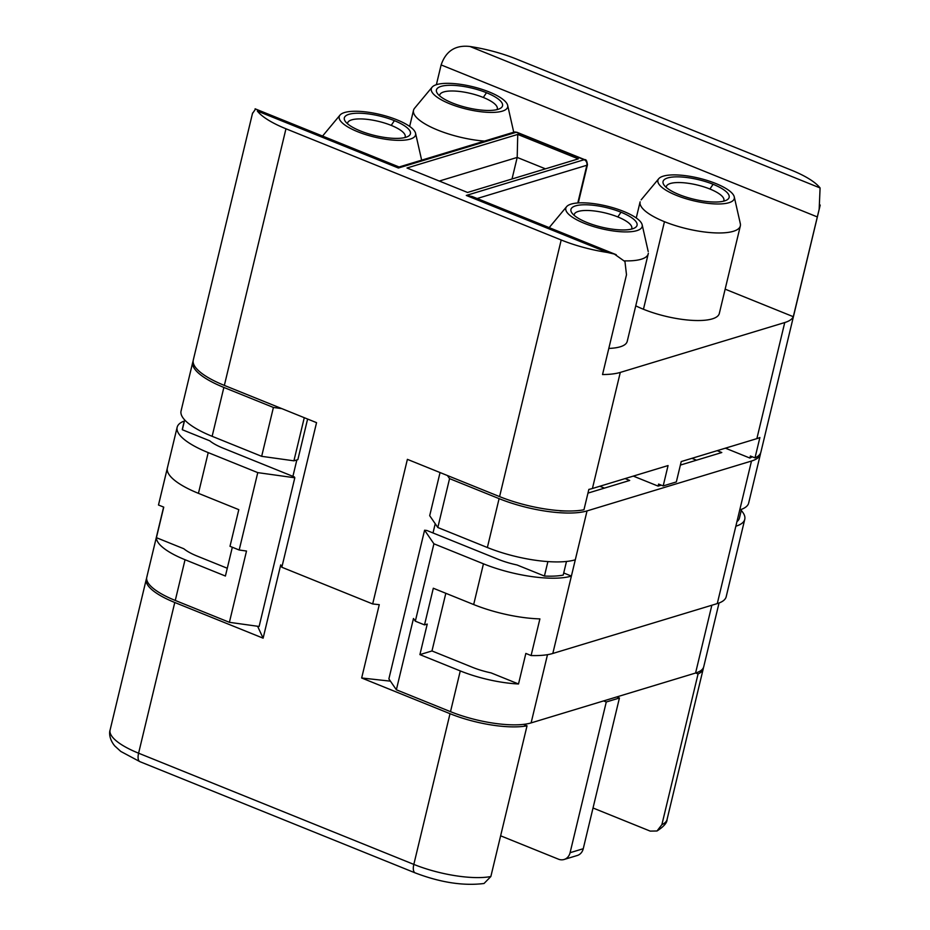 <?xml version="1.0" encoding="UTF-8"?>
<svg xmlns="http://www.w3.org/2000/svg" width="930" height="930" viewBox="0 0 930 930"><rect width="100%" height="100%" fill="white"/><g stroke="black" fill="none" stroke-linecap="round" stroke-linejoin="round"><path stroke-width="1.4" d="M725.412 448.167L749.894 458.06L750.382 456.026L754.997 457.886L759.891 437.519A65.786 19.472 -166.5 0 1 756.869 438.635L681.225 461.571L676.331 481.938L663.183 485.925L668.066 465.558L592.422 488.506A65.786 19.472 -166.5 0 1 588.853 489.389L583.959 509.756A65.786 19.472 -166.5 0 1 499.584 496.608L561.197 239.987L285.963 128.782A65.786 19.472 -166.5 0 1 257.308 111.007L398.4 168.016L516.266 132.269A4.383 3.743 -106.9 0 0 514.22 132.095M146.638 578.274A60.299 17.844 13.5 0 0 146.289 579.274A60.299 17.844 13.5 0 0 174.77 602.489L263.12 638.178L280.732 564.859L281.837 567.254L372.674 603.954L407.387 459.35L499.584 496.608M577.251 855.495L564.092 859.483A10.962 9.346 -106.9 0 1 558.465 859.181L500.619 835.803M657.01 830.99L661.881 824.654L698.07 673.948A60.299 17.844 13.5 0 0 703.254 668.751L667.066 819.458C667.124 822.783 663.776 826.619 657.01 830.99L650.198 831.106L593.026 807.996M725.144 289.16L793.302 316.7A65.786 19.472 -166.5 0 1 784.746 322.547L620.287 372.419A65.786 19.472 -166.5 0 1 602.535 374.546L626.495 274.757L624.96 261.574L614.335 254.053L607.395 252.449A65.786 19.472 -166.5 0 1 561.197 239.987M608.801 348.425A51.534 15.252 13.5 0 0 620.229 346.797A51.534 15.252 13.5 0 0 627.308 340.822M635.76 305.831A51.534 15.252 13.5 0 0 643.444 309.26A51.534 15.252 13.5 0 0 719.332 313.398M820.213 205.053L760.903 452.108A65.786 19.472 -166.5 0 1 754.997 457.886M517.743 134.42L407.003 167.993L467.558 192.464L578.297 158.879L517.743 134.42L517.196 157.426L439.297 181.048M252.588 113.007L193.277 360.073A65.786 19.472 -166.5 0 0 224.351 385.404L316.549 422.65L281.837 567.254M263.12 638.178L257.587 626.25M567.567 510.989A60.299 17.844 13.5 0 1 560.069 510.872L559.476 510.628M497.166 109.24A29.597 8.765 13.5 0 0 483.309 97.464A29.597 8.765 13.5 0 0 443.738 91.942A29.597 8.765 13.5 0 0 439.658 95.488M452.492 103.032A33.992 10.056 -166.5 0 1 437.333 93.36A33.992 10.056 -166.5 0 1 449.748 85.293A33.992 10.056 -166.5 0 1 486.483 92.721A33.992 10.056 -166.5 0 1 500.154 108.461A33.992 10.056 -166.5 0 1 452.492 103.032M502.34 111.147A39.258 11.613 13.5 0 0 507.652 105.334A39.258 11.613 13.5 0 0 478.322 88.21A39.258 11.613 13.5 0 0 436.635 84.607A39.258 11.613 13.5 0 0 432.113 87.176A39.258 11.613 13.5 0 0 455.375 105.881A39.258 11.613 13.5 0 0 502.34 111.147M415.14 872.875A10.962 4.72 112 0 1 413.827 864.4A60.299 17.844 13.5 0 0 490.854 876.525L484.065 883.465M576.751 855.635A10.962 9.346 -106.9 0 0 583.25 848.718L619.427 698L616.764 696.93M740.071 222.805A51.534 15.252 -166.5 0 1 740.245 226.222A51.534 15.252 -166.5 0 1 733.352 231.303A51.534 15.252 -166.5 0 1 664.462 221.689A51.534 15.252 -166.5 0 1 640.073 202.077M252.472 113.518L255.529 109.089M723.773 200.799A29.597 8.765 13.5 0 0 709.915 189.023A29.597 8.765 13.5 0 0 670.344 183.501A29.597 8.765 13.5 0 0 666.264 187.046M679.098 194.591A33.992 10.056 -166.5 0 1 663.95 184.919A33.992 10.056 -166.5 0 1 676.354 176.851A33.992 10.056 -166.5 0 1 713.089 184.28A33.992 10.056 -166.5 0 1 726.772 200.02A33.992 10.056 -166.5 0 1 679.098 194.591M344.542 112.53A39.258 11.613 13.5 0 0 340.008 115.111A39.258 11.613 13.5 0 0 363.293 133.815A39.258 11.613 13.5 0 0 410.246 139.082A39.258 11.613 13.5 0 0 415.559 133.257A39.258 11.613 13.5 0 0 386.229 116.134A39.258 11.613 13.5 0 0 344.542 112.53M405.073 137.175A29.597 8.765 13.5 0 0 391.216 125.387A29.597 8.765 13.5 0 0 351.645 119.877A29.597 8.765 13.5 0 0 347.564 123.411M360.398 130.956A33.992 10.056 -166.5 0 1 345.239 121.295A33.992 10.056 -166.5 0 1 357.655 113.216A33.992 10.056 -166.5 0 1 394.378 120.656A33.992 10.056 -166.5 0 1 408.061 136.396A33.992 10.056 -166.5 0 1 360.398 130.956M728.946 202.705A39.258 11.613 13.5 0 0 734.27 196.893A39.258 11.613 13.5 0 0 704.928 179.769A39.258 11.613 13.5 0 0 663.241 176.165A39.258 11.613 13.5 0 0 658.719 178.734A39.258 11.613 13.5 0 0 681.992 197.439A39.258 11.613 13.5 0 0 728.946 202.705M636.852 230.64A39.258 11.613 13.5 0 0 642.165 224.816A39.258 11.613 13.5 0 0 612.835 207.692A39.258 11.613 13.5 0 0 571.148 204.089A39.258 11.613 13.5 0 0 566.626 206.658A39.258 11.613 13.5 0 0 589.887 225.374A39.258 11.613 13.5 0 0 636.852 230.64M587.004 222.514A33.992 10.056 -166.5 0 1 571.857 212.865A33.992 10.056 -166.5 0 1 584.249 204.774A33.992 10.056 -166.5 0 1 620.996 212.214A33.992 10.056 -166.5 0 1 634.667 227.955A33.992 10.056 -166.5 0 1 587.004 222.514M436.379 84.677L441.122 64.926C445.923 50.941 455.549 44.791 470.01 46.5A65.786 19.472 -166.5 0 1 516.197 58.962L791.442 170.167A65.786 19.472 -166.5 0 1 820.086 187.953L819.167 209.273L793.302 316.7M661.265 485.158L658.103 486.111L658.591 484.077L663.183 485.925M472.068 196.497L466.29 195.44L584.156 159.704L516.266 132.269A4.383 1.883 -68 0 1 516.871 132.258M372.674 603.954L379.266 604.674L361.665 677.993L450.015 713.694A60.299 17.844 13.5 0 0 527.031 725.807L523.497 724.377M631.679 228.734A29.597 8.765 13.5 0 0 617.822 216.946A29.597 8.765 13.5 0 0 578.251 211.436A29.597 8.765 13.5 0 0 574.17 214.97M490.854 876.525L527.031 725.807M547.898 561.592L544.422 576.042A60.299 17.844 13.5 0 0 563.208 575.1L566.486 561.464M695.698 672.983L698.07 673.948M304.273 417.686L293.915 460.827L297.856 459.629L307.609 419.035M296.844 459.943L292.904 476.358M147.021 576.472A60.299 17.844 13.5 0 0 175.27 600.455L229.396 622.321L259.121 626.471L294.81 477.788L294.426 476.974L223.014 448.121A36.177 10.707 -166.5 0 1 209.738 440.808L182.327 429.741L184.675 419.942M648.338 253.251A51.534 15.252 -166.5 0 1 641.258 259.226A51.534 15.252 -166.5 0 1 624.507 260.865M361.665 677.993L390.437 681.155M545.457 168.842L517.196 157.426L512.023 178.979M564.092 859.494A10.962 9.346 -106.9 0 0 570.09 852.705L606.267 701.999L619.427 698M603.605 700.918L606.267 701.999M658.103 486.111L633.318 476.102M435.228 523.73L433.008 532.96M544.422 576.042L517.022 564.963A36.177 10.707 -166.5 0 1 498.259 559.325L426.835 530.472L424.58 530.216L388.88 678.9L396.366 689.781L450.504 711.659A60.299 17.844 -166.5 0 0 531.111 722.901L695.57 673.029L711.845 605.244M703.254 668.751A60.299 17.844 13.5 0 0 703.394 667.705M232.326 547.247L225.409 576.03L185.047 559.721A60.299 17.844 -166.5 0 1 156.414 537.68L163.75 507.129L158.495 505.013A65.786 19.472 -166.5 0 1 158.565 504.665L177.142 427.277M719.041 603L703.743 666.717A60.299 17.844 -166.5 0 1 695.57 673.029M239.184 550.014L257.761 472.626L208.215 452.608L198.439 493.342L238.801 509.652L230.001 546.305L239.184 550.014L246.508 551.037L229.396 622.321M198.439 493.342A65.786 19.472 -166.5 0 1 167.295 468.348L158.495 505.013M396.366 689.781L413.478 618.496L415.326 621.182L433.915 543.794L483.449 563.812A65.786 19.472 13.5 0 0 571.392 576.077L575.298 559.79A65.786 19.472 -166.5 0 1 487.367 547.514L437.821 527.508L429.695 515.685L440.053 472.545M415.326 621.182L424.51 624.89L427.242 624.065L419.907 654.615L460.28 670.925A60.299 17.844 -166.5 0 0 518.51 683.98L525.845 653.43L531.1 655.557A65.786 19.472 13.5 0 0 552.815 653.465L717.274 603.593A65.786 19.472 -166.5 0 0 726.191 596.711L744.767 519.324M748.418 503.851A65.786 19.472 13.5 0 1 739.757 509.907L717.274 603.593M447.435 475.532L449.562 478.625L499.096 498.643A65.786 19.472 -166.5 0 0 587.039 510.907L751.498 461.036A65.786 19.472 13.5 0 0 760.415 454.154A65.786 19.472 13.5 0 0 760.566 453.108M749.894 458.06A60.299 17.844 13.5 0 0 752.184 456.758M736.955 521.625A60.299 17.844 13.5 0 0 739.42 518.103M587.958 493.109L629.691 480.45L625.1 478.59M604.419 488.111L599.827 486.25M696.524 460.187L691.92 458.327M717.193 450.666L721.796 452.526L680.376 465.081M741.257 510.477A65.786 19.472 -166.5 0 1 744.918 518.15A65.786 19.472 -166.5 0 1 735.851 526.206M424.58 530.216L433.915 543.794M552.815 653.465L571.392 576.077L563.72 572.985M424.51 624.89L433.31 588.237L473.672 604.547A65.786 19.472 13.5 0 0 539.9 618.892L531.1 655.557M437.821 527.508L449.562 478.625M181.327 410.153A65.786 19.472 13.5 0 0 212.133 436.31L261.667 456.328L293.915 460.827M419.907 654.615L431.973 650.954L445.819 593.294M431.973 650.954L472.335 667.263A36.177 10.707 -166.5 0 0 491.098 672.902L518.51 683.98M227.28 568.253L197.102 556.059A36.177 10.707 -166.5 0 1 183.826 548.758L156.414 537.68M182.489 428.498A60.299 17.844 13.5 0 0 182.327 429.741M193.126 361.107A65.786 19.472 13.5 0 0 192.789 362.096A65.786 19.472 13.5 0 0 223.863 387.438L273.408 407.456L281.848 408.63M273.408 407.456L261.667 456.328M257.761 472.626L294.81 477.788M208.215 452.608A65.786 19.472 -166.5 0 1 176.991 428.439A65.786 19.472 -166.5 0 1 183.164 421.453M484.495 141.093A51.534 15.252 -166.5 0 1 434.252 128.607A51.534 15.252 -166.5 0 1 413.676 109.763A51.534 15.252 -166.5 0 1 414.861 107.927M661.881 824.654A60.299 17.844 13.5 0 0 666.891 820.062M483.309 97.464L486.483 92.721M477.148 198.52L586.853 165.261A4.383 3.743 -106.9 0 0 584.156 159.704A4.383 1.883 -68 0 1 584.761 159.681M664.462 221.689L643.444 309.26M224.351 385.404L285.963 128.782M709.915 189.023L713.089 184.28M391.216 125.387L394.378 120.656M109.996 730.596A60.299 17.844 13.5 0 0 138.593 753.195L174.77 602.489M450.015 713.694L413.827 864.4L138.593 753.195A10.962 4.72 112 0 0 139.965 761.693L120.795 751.44L114.785 745.965C108.857 738.85 109.263 732.038 110.112 729.98L146.289 579.262M756.869 438.635L784.746 322.547M607.395 252.449L466.29 195.44M470.01 46.5L820.086 187.953M617.822 216.946L620.996 212.214M441.122 64.926L817.261 216.899M577.797 202.972L586.853 165.261A4.383 1.302 13.5 0 0 587.423 164.854M592.422 488.506L620.287 372.419M583.25 848.718L570.09 852.705M547.491 654.673L531.111 722.901M185.047 559.721L175.27 600.455M739.757 509.907L751.498 461.036M587.039 510.907L575.298 559.79M499.096 498.643L487.367 547.514M473.672 604.547L483.449 563.812M460.28 670.925L450.504 711.659M212.133 436.31L223.863 387.438M578.286 202.938L587.446 164.796C586.958 160.971 586.086 159.274 584.819 159.704L516.929 132.281L514.011 132.141L398.982 167.028M513.709 132.083L507.652 105.311M483.984 883.5C463.373 886.058 440.448 882.524 415.199 872.898L139.965 761.693M740.338 225.909L719.309 313.48M340.008 115.111L322.454 136.198M472.196 196.521L616.241 254.715M255.099 108.81L399.144 167.005M648.222 251.565L642.165 224.804M658.719 178.734L641.165 199.834M163.622 507.083L146.777 577.228M748.673 503.025L760.415 454.154M741.536 509.315L739.431 518.045M184.57 419.825L182.478 428.556M181.059 410.979L192.789 362.107M421.616 160.006L415.559 133.246M627.215 341.415L648.233 253.832M740.327 223.642L734.258 196.869M413.513 110.286L409.642 126.422M566.614 206.669L549.072 227.757M432.101 87.176L414.548 108.275M636.248 217.98L640.119 201.845"/></g></svg>
